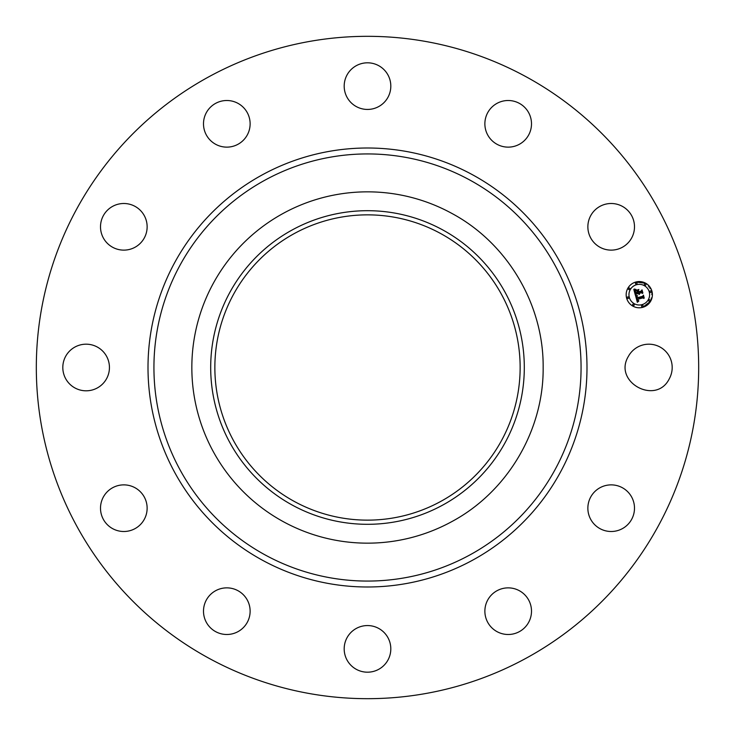 <?xml version="1.0" encoding="UTF-8"?>
<svg xmlns="http://www.w3.org/2000/svg" width="735" height="735" viewBox="0 0 735 735"><rect width="100%" height="100%" fill="white"/><g stroke="black" fill="none" stroke-linecap="round" stroke-linejoin="round"><path stroke-width="0.55" stroke-dasharray="3.67 2.76" d="M628.416 356.319A23.318 23.318 0 0 1 660.048 347.039A23.318 23.318 0 0 1 669.337 378.681C656.18 405.766 612.724 382.025 628.416 356.319M208.722 658.137A331.182 331.182 0 0 1 76.863 208.722A331.182 331.182 0 0 1 526.278 76.863A331.182 331.182 0 0 1 658.137 526.278A331.182 331.182 0 0 1 208.722 658.137M599.043 488.279A23.318 23.318 0 0 1 631.089 496.051A23.318 23.318 0 0 1 623.308 528.097A23.318 23.318 0 0 1 591.262 520.316A23.318 23.318 0 0 1 599.043 488.279M507.637 587.871A23.318 23.318 0 0 1 531.497 610.629A23.318 23.318 0 0 1 508.739 634.489A23.318 23.318 0 0 1 484.879 611.731A23.318 23.318 0 0 1 507.637 587.871M378.681 628.416A23.318 23.318 0 0 1 387.961 660.048A23.318 23.318 0 0 1 356.319 669.337A23.318 23.318 0 0 1 347.039 637.695A23.318 23.318 0 0 1 378.681 628.416M246.721 599.043A23.318 23.318 0 0 1 238.948 631.089A23.318 23.318 0 0 1 206.902 623.308A23.318 23.318 0 0 1 214.684 591.262A23.318 23.318 0 0 1 246.721 599.043M147.129 507.637A23.318 23.318 0 0 1 124.371 531.497A23.318 23.318 0 0 1 100.511 508.739A23.318 23.318 0 0 1 123.269 484.879A23.318 23.318 0 0 1 147.129 507.637M106.584 378.681A23.318 23.318 0 0 1 74.952 387.961A23.318 23.318 0 0 1 65.663 356.319A23.318 23.318 0 0 1 97.305 347.039A23.318 23.318 0 0 1 106.584 378.681M135.957 246.721A23.318 23.318 0 0 1 103.911 238.948A23.318 23.318 0 0 1 111.692 206.902A23.318 23.318 0 0 1 143.738 214.684A23.318 23.318 0 0 1 135.957 246.721M227.363 147.129A23.318 23.318 0 0 1 203.503 124.371A23.318 23.318 0 0 1 226.261 100.511A23.318 23.318 0 0 1 250.12 123.269A23.318 23.318 0 0 1 227.363 147.129M356.319 106.584A23.318 23.318 0 0 1 347.039 74.952A23.318 23.318 0 0 1 378.681 65.663A23.318 23.318 0 0 1 387.961 97.305A23.318 23.318 0 0 1 356.319 106.584M488.279 135.957A23.318 23.318 0 0 1 496.051 103.911A23.318 23.318 0 0 1 528.097 111.692A23.318 23.318 0 0 1 520.316 143.738A23.318 23.318 0 0 1 488.279 135.957M587.871 227.363A23.318 23.318 0 0 1 610.629 203.503A23.318 23.318 0 0 1 634.489 226.261A23.318 23.318 0 0 1 611.731 250.12A23.318 23.318 0 0 1 587.871 227.363M440.678 233.546A152.632 152.632 0 0 1 501.454 440.678A152.632 152.632 0 0 1 294.322 501.454A152.632 152.632 0 0 1 233.546 294.322A152.632 152.632 0 0 1 440.678 233.546M650.64 301.231L651.954 291.281L645.845 283.315M635.894 282.01A13.111 13.111 0 0 0 626.615 298.07A13.111 13.111 0 0 0 642.684 307.34M283.287 521.657A175.656 175.656 0 0 1 213.343 283.287A175.656 175.656 0 0 1 451.713 213.343A175.656 175.656 0 0 1 521.657 451.713A175.656 175.656 0 0 1 283.287 521.657M641.958 304.658A10.336 10.336 0 0 0 649.271 291.997A10.336 10.336 0 0 0 636.611 284.693A10.336 10.336 0 0 0 629.307 297.353A10.336 10.336 0 0 0 641.958 304.658M628.168 298.474A0.799 0.799 0 0 0 628.728 297.5A0.799 0.799 0 0 0 627.754 296.94A0.799 0.799 0 0 0 627.194 297.914A0.799 0.799 0 0 0 628.168 298.474M636.455 284.114A0.799 0.799 0 0 0 637.015 283.14A0.799 0.799 0 0 0 636.051 282.58A0.799 0.799 0 0 0 635.481 283.554A0.799 0.799 0 0 0 636.455 284.114M629.335 289.581A0.799 0.799 0 0 0 629.904 288.607A0.799 0.799 0 0 0 628.93 288.046A0.799 0.799 0 0 0 628.37 289.02A0.799 0.799 0 0 0 629.335 289.581M650.401 290.876A0.799 0.799 0 0 0 649.841 291.85A0.799 0.799 0 0 0 650.815 292.411M645.358 285.29A0.799 0.799 0 0 0 645.918 284.316A0.799 0.799 0 0 0 644.944 283.756A0.799 0.799 0 0 0 644.384 284.73A0.799 0.799 0 0 0 645.358 285.29M642.114 305.236A0.799 0.799 0 0 0 641.554 306.201A0.799 0.799 0 0 0 642.528 306.771A0.799 0.799 0 0 0 643.088 305.797A0.799 0.799 0 0 0 642.114 305.236M633.221 304.06A0.799 0.799 0 0 0 632.66 305.034A0.799 0.799 0 0 0 633.634 305.595A0.799 0.799 0 0 0 634.195 304.621A0.799 0.799 0 0 0 633.221 304.06M649.235 299.77A0.799 0.799 0 0 0 648.674 300.744A0.799 0.799 0 0 0 649.648 301.304A0.799 0.799 0 0 0 650.209 300.33A0.799 0.799 0 0 0 649.235 299.77M635.582 295.709L637.392 296.04L636.519 296.995L636.73 298.3L642.748 296.756L643.18 295.939L643.851 298.474L642.996 297.868L637.493 299.347L638.687 300.744L637.08 299.457L637.612 300.845L638.825 301.038L637.328 302.305L635.582 295.709M635.876 295.295L637.576 295.773L635.876 295.295M636.979 296.591L637.08 297.794L642.647 296.306L643.456 295.148L644.209 297.978L643.382 295.498L642.739 296.462L636.969 298.006L636.979 296.591M633.818 289.434L635.72 289.893L634.902 291.06L635.325 293.201L637.916 292.502L635.536 292.778L635.481 290.325L635.646 292.603L637.787 292.034L636.391 290.555L638.706 289.939L638.035 291.115L638.375 292.383L641.168 291.63L641.701 290.729L642.427 293.449L641.462 292.741L639.082 293.375L639.514 294.175L638.678 293.486L639.285 294.496L638.21 293.614L635.876 294.239L635.362 295.176L633.818 289.434M634.268 289.02L636.005 289.461L634.268 289.02M638.862 289.461L636.427 290.27L638.862 289.461M638.715 291.777L641.085 291.143L642.032 289.847L642.886 293.054L641.967 290.196L641.186 291.262L638.605 291.96L638.412 290.647L638.715 291.777"/><path stroke-width="1.1" d="M628.416 356.319A23.318 23.318 0 0 1 660.048 347.039A23.318 23.318 0 0 1 669.337 378.681C656.18 405.766 612.724 382.025 628.416 356.319M526.278 76.863A331.182 331.182 0 0 1 658.137 526.278A331.182 331.182 0 0 1 208.722 658.137A331.182 331.182 0 0 1 76.863 208.722A331.182 331.182 0 0 1 526.278 76.863M623.308 528.097A23.318 23.318 0 0 1 591.262 520.316A23.318 23.318 0 0 1 599.043 488.279A23.318 23.318 0 0 1 631.089 496.051A23.318 23.318 0 0 1 623.308 528.097M508.739 634.489A23.318 23.318 0 0 1 484.879 611.731A23.318 23.318 0 0 1 507.637 587.871A23.318 23.318 0 0 1 531.497 610.629A23.318 23.318 0 0 1 508.739 634.489M356.319 669.337A23.318 23.318 0 0 1 347.039 637.695A23.318 23.318 0 0 1 378.681 628.416A23.318 23.318 0 0 1 387.961 660.048A23.318 23.318 0 0 1 356.319 669.337M206.902 623.308A23.318 23.318 0 0 1 214.684 591.262A23.318 23.318 0 0 1 246.721 599.043A23.318 23.318 0 0 1 238.948 631.089A23.318 23.318 0 0 1 206.902 623.308M100.511 508.739A23.318 23.318 0 0 1 123.269 484.879A23.318 23.318 0 0 1 147.129 507.637A23.318 23.318 0 0 1 124.371 531.497A23.318 23.318 0 0 1 100.511 508.739M65.663 356.319A23.318 23.318 0 0 1 97.305 347.039A23.318 23.318 0 0 1 106.584 378.681A23.318 23.318 0 0 1 74.952 387.961A23.318 23.318 0 0 1 65.663 356.319M111.692 206.902A23.318 23.318 0 0 1 143.738 214.684A23.318 23.318 0 0 1 135.957 246.721A23.318 23.318 0 0 1 103.911 238.948A23.318 23.318 0 0 1 111.692 206.902M226.261 100.511A23.318 23.318 0 0 1 250.12 123.269A23.318 23.318 0 0 1 227.363 147.129A23.318 23.318 0 0 1 203.503 124.371A23.318 23.318 0 0 1 226.261 100.511M378.681 65.663A23.318 23.318 0 0 1 387.961 97.305A23.318 23.318 0 0 1 356.319 106.584A23.318 23.318 0 0 1 347.039 74.952A23.318 23.318 0 0 1 378.681 65.663M528.097 111.692A23.318 23.318 0 0 1 520.316 143.738A23.318 23.318 0 0 1 488.279 135.957A23.318 23.318 0 0 1 496.051 103.911A23.318 23.318 0 0 1 528.097 111.692M634.489 226.261A23.318 23.318 0 0 1 611.731 250.12A23.318 23.318 0 0 1 587.871 227.363A23.318 23.318 0 0 1 610.629 203.503A23.318 23.318 0 0 1 634.489 226.261M635.894 282.01A13.111 13.111 0 0 1 651.954 291.281A13.111 13.111 0 0 1 642.684 307.34A13.111 13.111 0 0 1 626.615 298.07A13.111 13.111 0 0 1 635.894 282.01L645.845 283.315M642.684 307.34L650.64 301.231M440.678 233.546A152.632 152.632 0 0 1 501.454 440.678A152.632 152.632 0 0 1 294.322 501.454A152.632 152.632 0 0 1 233.546 294.322A152.632 152.632 0 0 1 440.678 233.546M650.815 292.411A0.799 0.799 0 0 0 651.375 291.437A0.799 0.799 0 0 0 650.401 290.876A0.799 0.799 0 0 0 649.841 291.85A0.799 0.799 0 0 0 650.815 292.411A0.799 0.799 0 0 0 651.375 291.437A0.799 0.799 0 0 0 650.401 290.876M292.319 229.89A156.812 156.812 0 0 1 505.11 292.319A156.812 156.812 0 0 1 442.681 505.11A156.812 156.812 0 0 1 229.89 442.681A156.812 156.812 0 0 1 292.319 229.89M283.287 521.657A175.656 175.656 0 0 1 283.287 213.343A175.656 175.656 0 0 1 451.713 213.343C507.288 243.009 543.771 304.51 543.156 367.5C543.771 430.489 507.288 491.991 451.713 521.657A175.656 175.656 0 0 1 283.287 521.657M641.958 304.658A10.336 10.336 0 0 0 649.271 291.997A10.336 10.336 0 0 0 636.611 284.693A10.336 10.336 0 0 0 629.307 297.353A10.336 10.336 0 0 0 641.958 304.658M628.168 298.474A0.799 0.799 0 0 0 628.728 297.5A0.799 0.799 0 0 0 627.754 296.94A0.799 0.799 0 0 0 627.194 297.914A0.799 0.799 0 0 0 628.168 298.474M636.455 284.114A0.799 0.799 0 0 0 637.015 283.14A0.799 0.799 0 0 0 636.051 282.58A0.799 0.799 0 0 0 635.481 283.554A0.799 0.799 0 0 0 636.455 284.114M629.335 289.581A0.799 0.799 0 0 0 629.904 288.607A0.799 0.799 0 0 0 628.93 288.046A0.799 0.799 0 0 0 628.37 289.02A0.799 0.799 0 0 0 629.335 289.581M645.358 285.29A0.799 0.799 0 0 0 645.918 284.316A0.799 0.799 0 0 0 644.944 283.756A0.799 0.799 0 0 0 644.384 284.73A0.799 0.799 0 0 0 645.358 285.29M642.114 305.236A0.799 0.799 0 0 0 641.554 306.201A0.799 0.799 0 0 0 642.528 306.771A0.799 0.799 0 0 0 643.088 305.797A0.799 0.799 0 0 0 642.114 305.236M633.221 304.06A0.799 0.799 0 0 0 632.66 305.034A0.799 0.799 0 0 0 633.634 305.595A0.799 0.799 0 0 0 634.195 304.621A0.799 0.799 0 0 0 633.221 304.06M649.235 299.77A0.799 0.799 0 0 0 648.674 300.744A0.799 0.799 0 0 0 649.648 301.304A0.799 0.799 0 0 0 650.209 300.33A0.799 0.799 0 0 0 649.235 299.77M635.582 295.709L637.392 296.04L636.519 296.995L636.73 298.3L642.748 296.756L643.18 295.939L643.851 298.474L642.996 297.868L637.493 299.347L638.687 300.744L637.08 299.457L637.612 300.845L638.825 301.038L637.328 302.305L635.582 295.709M635.876 295.295L637.576 295.773L635.876 295.295M636.979 296.591L637.08 297.794L642.647 296.306L643.456 295.148L644.209 297.978L643.382 295.498L642.739 296.462L636.969 298.006L636.979 296.591M633.818 289.434L635.72 289.893L634.902 291.06L635.325 293.201L637.916 292.502L635.536 292.778L635.481 290.325L635.646 292.603L637.787 292.034L636.391 290.555L638.706 289.939L638.035 291.115L638.375 292.383L641.168 291.63L641.701 290.729L642.427 293.449L641.462 292.741L639.082 293.375L639.514 294.175L638.678 293.486L639.285 294.496L638.21 293.614L635.876 294.239L635.362 295.176L633.818 289.434M634.268 289.02L636.005 289.461L634.268 289.02M638.862 289.461L636.427 290.27L638.862 289.461M638.715 291.777L641.085 291.143L642.032 289.847L642.886 293.054L641.967 290.196L641.186 291.262L638.605 291.96L638.412 290.647L638.715 291.777M262.266 560.125A219.499 219.499 0 0 1 174.875 262.266A219.499 219.499 0 0 1 472.734 174.875A219.499 219.499 0 0 1 560.125 472.734A219.499 219.499 0 0 1 262.266 560.125M265.114 554.925A213.563 213.563 0 0 1 180.075 265.114A213.563 213.563 0 0 1 469.885 180.075A213.563 213.563 0 0 1 554.925 469.885A213.563 213.563 0 0 1 265.114 554.925"/></g></svg>
